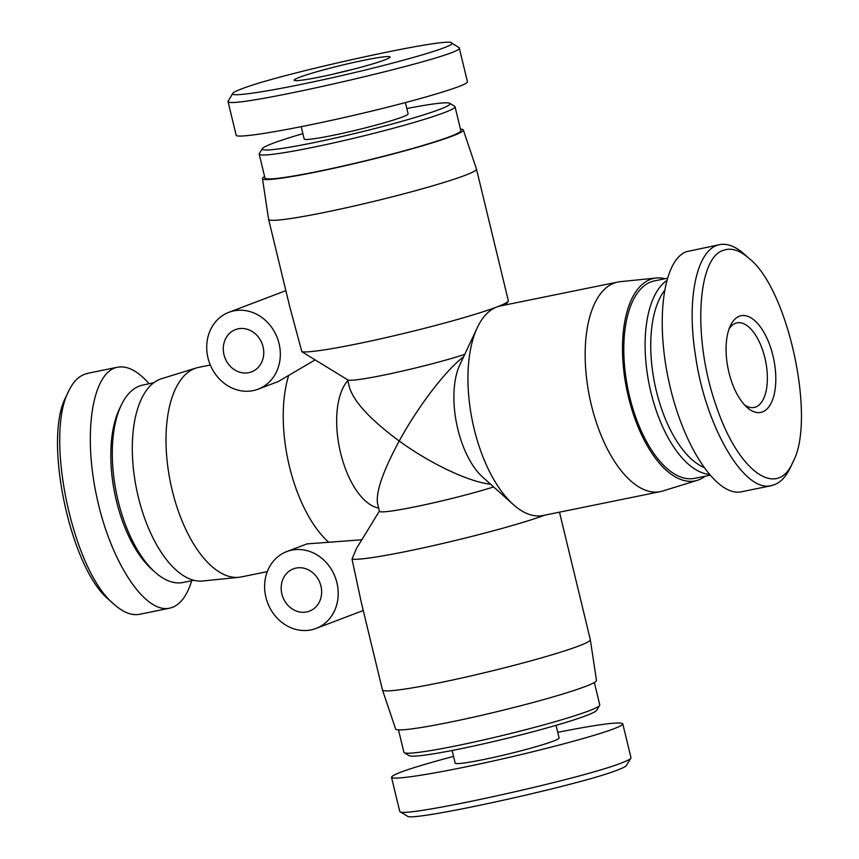 <?xml version="1.0" encoding="UTF-8"?>
<svg xmlns="http://www.w3.org/2000/svg" width="859" height="859" viewBox="0 0 859 859"><rect width="100%" height="100%" fill="white"/><g stroke="black" fill="none" stroke-linecap="round" stroke-linejoin="round"><path stroke-width="1.29" d="M238.211 328.804A22.624 19.875 69.2 0 1 262.629 345.2A22.624 19.875 69.2 0 1 251.558 371.883A22.624 19.875 69.2 0 1 224.94 357.795A22.624 19.875 69.2 0 1 235.484 329.598A22.624 19.875 69.2 0 1 238.211 328.804M233.873 310.861A41.125 36.142 69.2 0 1 278.262 340.669A41.125 36.142 69.2 0 1 258.14 389.181A41.125 36.142 69.2 0 1 209.736 363.582A41.125 36.142 69.2 0 1 228.902 312.3A41.125 36.142 69.2 0 1 233.873 310.861M314.985 359.985L278.337 381.493L258.14 389.181M460.467 129.129A103.327 7.033 166.4 0 1 463.323 129.999L476.466 169.03A106.924 7.28 166.4 0 1 476.477 169.073A106.924 7.28 166.4 0 1 464.902 175.419A106.924 7.28 166.4 0 1 348.84 207.212A106.924 7.28 166.4 0 1 268.62 219.356L289.805 306.921L301.853 351.728L347.82 379.925A67.861 4.617 166.4 0 0 394.131 372.913A67.861 4.617 166.4 0 0 464.751 354.37M476.477 169.073L508.313 300.671A106.924 7.28 166.4 0 1 508.184 301.219A106.924 7.28 166.4 0 1 496.738 307.017A106.924 7.28 166.4 0 1 388.236 337.104A106.924 7.28 166.4 0 1 301.853 351.728M306.717 611.952A22.624 19.875 69.2 0 1 282.3 595.545A22.624 19.875 69.2 0 1 293.37 568.873A22.624 19.875 69.2 0 1 319.988 582.95A22.624 19.875 69.2 0 1 309.444 611.157A22.624 19.875 69.2 0 1 306.717 611.952M311.055 629.894A41.125 36.142 -110.8 0 0 316.026 628.455A41.125 36.142 -110.8 0 0 335.193 577.173A41.125 36.142 -110.8 0 0 286.788 551.575A41.125 36.142 -110.8 0 0 266.666 600.076A41.125 36.142 -110.8 0 0 311.055 629.894M286.788 551.575L306.985 543.897L361.811 539.774M379.399 511.105L356.56 548.321L352.018 559.102L361.285 602.384L382.459 689.938A106.924 7.28 166.4 0 0 382.48 689.981A106.924 7.28 166.4 0 0 462.99 677.719A106.924 7.28 166.4 0 0 578.751 646A106.924 7.28 166.4 0 0 590.326 639.697A106.924 7.28 166.4 0 0 590.316 639.654L559.477 512.157M328.686 542.244A106.924 50.498 -101.5 0 1 288.484 376.059M378.647 508.013A67.861 32.051 -101.5 0 1 340.594 452.94A67.861 32.051 -101.5 0 1 347.831 380.644M267.289 571.632L241.218 576.947A106.924 50.498 -101.5 0 1 238.877 577.302L202.713 580.995A103.327 48.802 -101.5 0 1 136.549 489.125A103.327 48.802 -101.5 0 1 161.546 378.712L196.271 367.974A106.924 50.498 -101.5 0 1 198.569 367.384L210.305 365M238.877 577.302A106.924 50.498 -101.5 0 1 170.404 482.232A106.924 50.498 -101.5 0 1 196.271 367.974M347.637 379.818L349.495 387.495C354.026 402.001 370.594 419.847 399.21 441.011C383.007 471.14 375.78 491.949 377.541 503.428L379.431 511.266A67.861 4.617 166.4 0 0 421.715 505.436A67.861 4.617 166.4 0 0 493.624 486.935M463.581 356.861C446.036 369.821 418.118 406.318 399.21 441.011C430.38 463.699 468.95 481.942 490.629 484.251M268.62 219.356A106.924 7.28 166.4 0 1 268.609 219.313L262.457 178.586A103.327 7.033 166.4 0 1 264.604 176.514M463.323 129.999A103.327 7.033 166.4 0 1 452.145 136.173A103.327 7.033 166.4 0 1 339.702 166.957A103.327 7.033 166.4 0 1 262.457 178.586M705.271 476.187A103.327 48.802 -101.5 0 1 698.807 479.816A103.327 48.802 -101.5 0 1 697.401 480.299L662.676 491.037A106.924 50.498 -101.5 0 1 660.378 491.627L543.156 515.486A106.924 50.498 -101.5 0 1 513.317 504.566L482.683 477.142A67.861 32.051 -101.5 0 1 459.823 364.86L477.303 327.633A106.924 50.498 -101.5 0 1 496.738 307.017A106.924 50.498 -101.5 0 1 500.496 305.933L617.718 282.063A106.924 50.498 -101.5 0 1 620.058 281.709L656.222 278.015A103.327 48.802 -101.5 0 1 665.07 278.724M513.317 504.566A106.924 50.498 -101.5 0 1 477.303 327.633M697.401 480.299A103.327 48.802 -101.5 0 1 626.748 389.352A103.327 48.802 -101.5 0 1 656.222 278.015M660.378 491.627A106.924 50.498 -101.5 0 1 589.564 396.922A106.924 50.498 -101.5 0 1 617.718 282.063M544.993 515.11A106.924 7.28 166.4 0 1 436.415 544.928A106.924 7.28 166.4 0 1 352.018 559.102M590.326 639.697L596.479 680.414A103.327 7.033 166.4 0 1 585.29 686.513A103.327 7.033 166.4 0 1 473.427 717.168A103.327 7.033 166.4 0 1 395.623 729.012L382.48 689.981M399.907 811.594L407.273 816.05C408.659 822.772 582.509 784.525 618.104 769.793C623 767.925 625.728 766.529 626.308 765.594L630.817 758.239C630.195 759.249 627.242 760.763 621.948 762.781C582.413 778.866 402.216 818.477 399.907 811.594L399.639 810.939M453.541 756.392C413.383 767.098 392.692 774.056 391.489 777.266C392.069 780.498 432.646 774.227 485.002 762.813C537.294 751.432 593.139 736.689 613.702 728.84C619.93 726.467 622.958 724.792 622.775 723.804C620.252 721.463 598.573 724.298 557.727 732.308M404.235 752.699L409.185 755.695A96.648 6.582 -13.6 0 0 484.497 743.626A96.648 6.582 -13.6 0 0 586.268 715.601A96.648 6.582 -13.6 0 0 596.618 710.35L599.646 705.422A100.761 6.861 166.4 0 1 588.855 710.887A100.761 6.861 166.4 0 1 482.758 740.114A100.761 6.861 166.4 0 1 404.235 752.699A100.761 6.861 166.4 0 1 403.902 752.291L398.479 729.882M594.342 682.497L599.765 704.906A100.761 6.861 166.4 0 1 599.646 705.422M452.113 750.487L455.173 763.103A53.462 3.64 -13.6 0 0 495.278 757.037A53.462 3.64 -13.6 0 0 553.314 741.134A53.462 3.64 -13.6 0 0 559.102 737.967L556.041 725.34M749.263 258.602L744.463 254.296C735.626 246.415 727.337 243.194 719.595 244.622L716.696 245.459C696.284 252.825 686.577 300.081 695.436 355.175C705.196 426.386 744.57 493.742 771.597 485.485C779.22 483.853 785.47 477.905 790.334 467.65L793.018 461.852C777.255 499.809 737.881 471.505 715.987 405.298C692.461 338.478 697.218 257.711 723.418 250.323C731.245 247.467 739.857 250.227 749.263 258.602C788.337 289.064 816.2 419.557 793.018 461.852M739.363 316.219A49.35 23.311 78.5 0 0 730.386 325.733A49.35 23.311 78.5 0 0 747.019 407.391A49.35 23.311 78.5 0 0 775.484 371.249A49.35 23.311 78.5 0 0 739.363 316.219M741.403 491.788C717.05 497.093 683.785 447.421 669.569 384.51C655.03 321.696 662.858 260.18 686.47 251.666L718.274 244.933M729.076 328.965A43.186 20.391 -101.5 0 1 735.476 323.285A43.186 20.391 -101.5 0 1 737.001 322.844A43.186 20.391 -101.5 0 1 765.594 361.091A43.186 20.391 -101.5 0 1 754.223 407.467A43.186 20.391 -101.5 0 1 744.538 404.933M703.618 467.296A96.648 45.645 -101.5 0 1 655.481 387.291A96.648 45.645 -101.5 0 1 664.34 290.772M666.563 280.646A100.761 47.589 78.5 0 0 649.919 387.924A100.761 47.589 78.5 0 0 709.051 474.351M709.835 475.263L694.663 478.345A100.761 47.589 -101.5 0 1 628.745 392.917A100.761 47.589 -101.5 0 1 650.929 281.913A100.761 47.589 -101.5 0 1 654.472 280.882L667.239 278.284M232.746 93.395L228.15 101.212C222.76 111.885 468.445 55.116 459.275 47.793L451.544 42.95C458.985 45.495 392.456 64.65 323.8 79.597C270.08 91.43 228.601 97.658 232.746 93.395C233.315 92.461 236.01 91.065 240.842 89.218C276.126 74.583 449.891 36.314 451.544 42.95M299.533 77.267A49.35 3.361 -13.6 0 0 294.358 80.392A49.35 3.361 -13.6 0 0 342.945 71.855A49.35 3.361 -13.6 0 0 390.061 57.242A49.35 3.361 -13.6 0 0 354.681 62.245A49.35 3.361 -13.6 0 0 299.533 77.267M459.232 47.803L467.446 81.745C468.767 85.352 415.327 101.137 353.446 115.407C291.588 129.741 236.601 139.018 236.161 135.207L227.957 101.265M333.432 74.089A43.186 2.942 166.4 0 1 352.437 69.493M406.822 108.524A96.648 6.582 166.4 0 1 449.751 103.316A96.648 6.582 166.4 0 1 357.688 132.812A96.648 6.582 166.4 0 1 262.328 148.661A96.648 6.582 166.4 0 1 272.668 143.41A96.648 6.582 166.4 0 1 302.894 133.66M262.328 148.661L259.3 153.589A100.761 6.861 -13.6 0 0 259.182 154.105A100.761 6.861 -13.6 0 0 358.718 137.075A100.761 6.861 -13.6 0 0 455.045 106.72A100.761 6.861 -13.6 0 0 454.701 106.312L449.751 103.316M405.394 102.618L408.111 113.85A53.462 3.64 166.4 0 1 357 129.956A53.462 3.64 166.4 0 1 304.183 138.986L301.208 126.703M455.045 106.72L460.832 130.643A100.761 6.861 166.4 0 1 364.517 160.998A100.761 6.861 166.4 0 1 264.969 178.028L259.182 154.105M140.339 614.142L139.33 614.357C131.556 615.688 123.224 612.403 114.354 604.521C72.94 571.729 44.271 436.383 68.752 390.963C73.584 380.913 79.78 375.104 87.35 373.547M68.752 390.963L66.089 396.622C42.692 438.595 70.417 569.828 109.587 600.269L114.354 604.521M149.112 383.748C137.923 370.981 127.4 365.472 117.543 367.222C92.428 371.732 82.711 432.657 96.82 497.114C110.564 561.657 144.677 613.745 169.567 608.193L172.466 607.345C180.873 603.995 187.294 595.115 191.697 580.727M121.108 405.459L119.261 409.367A96.648 45.645 78.5 0 0 151.818 569.292L155.039 572.18A100.761 47.589 -101.5 0 1 121.108 405.459A100.761 47.589 -101.5 0 1 142.959 385.004L153.675 382.824M193.866 580.287L183.16 582.466A100.761 47.589 -101.5 0 1 155.039 572.18M228.902 312.3L285.864 290.643M363.25 610.502L316.026 628.455M505.983 304.816L508.184 301.219M622.775 723.804L630.989 757.745M391.5 777.266L399.703 811.207M741.467 491.777L771.704 485.625M117.468 367.233L87.242 373.386M169.567 608.193L139.341 614.346"/></g></svg>
